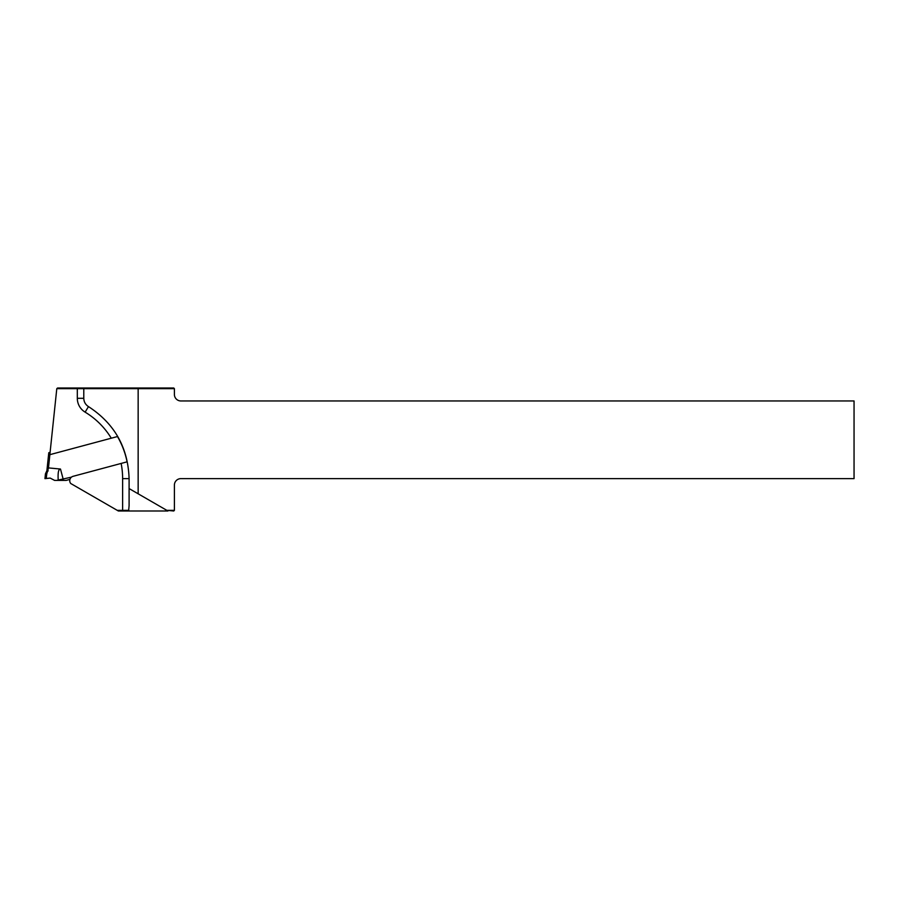 <?xml version="1.0" encoding="UTF-8"?>
<svg xmlns="http://www.w3.org/2000/svg" width="899" height="899" viewBox="0 0 899 899"><rect width="100%" height="100%" fill="white"/><g stroke="black" fill="none" stroke-linecap="round" stroke-linejoin="round"><path stroke-width="1.35" d="M69.942 479.392L66.155 480.403L54.603 480.403L50.164 478.077L44.95 478.628L45.456 473.795L46.883 470.739L48.636 454.096L49.895 454.253M45.456 473.795L46.737 473.964L46.265 478.493L44.95 478.628M50.097 452.366L48.782 452.725L48.636 454.096M56.873 480.403L58.21 480.066C57.772 472.649 58.525 468.975 60.48 469.042L48.479 467.907L46.737 473.964M58.21 480.066L71.437 477.155M46.883 470.739L48.164 470.896M47.186 467.862L48.479 467.907L49.872 454.658M174.406 510.34L173.754 510.992L166.809 510.34L174.406 510.34L174.406 485.1A6.473 6.473 0 0 1 180.879 478.628L854.05 478.628L854.05 400.954L180.879 400.954A6.473 6.473 0 0 1 174.406 394.481L174.406 388.66L138.154 388.66L138.154 493.798L129.096 488.573L129.096 505.665L129.096 478.628C128.063 447.567 114.521 423.564 88.473 406.606C85.472 404.651 83.91 401.887 83.787 398.302L83.787 388.66L56.794 388.66L49.85 454.669L117.477 436.543A83.843 83.843 0 0 1 127.096 461.839L73.1 476.313A4.529 4.529 0 0 0 70.718 483.493L117.23 510.34L128.669 510.34L129.321 510.992L118.353 510.992L117.23 510.34M166.809 510.34L138.154 493.798M129.321 510.992L167.933 510.992M129.096 505.665L128.669 510.34M138.424 388.008L138.154 388.66L83.787 388.66L84.439 388.008L173.754 388.008L174.406 388.66M56.794 388.66L57.581 388.008L84.439 388.008M63.233 479.358L60.48 469.042M122.624 510.992L122.624 478.628L129.096 478.628M122.624 478.628A77.674 77.674 0 0 0 121.129 463.446M111.274 438.206A77.674 77.674 0 0 0 85.124 412.147A16.182 16.182 0 0 1 77.314 398.302L77.314 388.008M85.124 412.147L88.473 406.606M77.314 398.302L83.787 398.302"/></g></svg>
